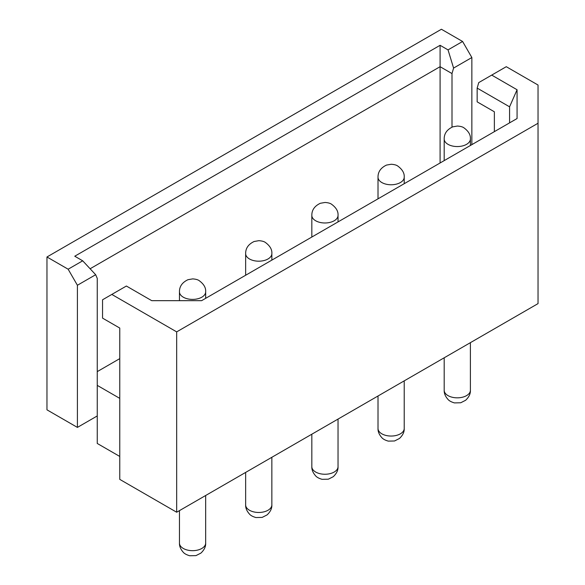 <?xml version="1.0" encoding="UTF-8"?>
<svg xmlns="http://www.w3.org/2000/svg" width="585" height="585" viewBox="0 0 585 585"><rect width="100%" height="100%" fill="white"/><g stroke="black" fill="none" stroke-linecap="round" stroke-linejoin="round"><path stroke-width="0.88" d="M509.579 122.865L509.579 106.821L477.155 88.094L478.742 82.595L491.714 75.099L517.067 89.746L517.067 118.543L201.62 300.668L151.734 300.668L126.382 286.028L111.815 294.43L176.677 331.878L538.039 123.245L538.039 85.037L506.274 66.697L491.714 75.099M509.579 106.821L517.067 89.746M477.155 88.094L477.155 101.849L494.362 111.786L494.362 131.654M119.764 358.627L97.256 371.621M95.669 274.716L82.697 260.808L68.138 269.21L77.403 285.261L95.669 274.716L97.256 278.387L97.256 385.376L119.764 398.37M77.403 285.261L77.403 427.408L46.961 409.829L46.961 256.983L441.412 29.25L462.589 41.476L448.03 49.886L453.587 68.072L471.854 57.527L462.589 41.476M176.677 331.878L176.677 512.233L538.039 303.608L538.039 123.245M176.677 512.233L119.764 479.378L119.764 328.061L102.55 318.123L102.55 299.783L111.815 294.43M97.256 385.376L97.256 443.459L119.764 456.446M82.697 260.808L74.756 256.223L440.088 45.301L448.03 49.886M46.961 256.983L68.138 269.21M471.854 144.649L471.854 57.527M452 127.142L452 73.571L440.088 66.697L90.112 268.756M440.088 162.988L440.088 45.301M97.256 415.942L77.403 427.408M453.587 68.072L452 73.571M470.398 342.656L470.398 390.268A13.104 7.568 180 0 1 457.294 397.837A13.104 7.568 180 0 1 444.19 390.268L444.19 357.786M470.398 145.489L470.398 138.989A13.104 7.568 180 0 1 457.294 146.557A13.104 7.568 180 0 1 444.19 138.989L444.19 160.619M404.22 380.864L404.22 428.476A13.104 7.568 180 0 1 391.116 436.044A13.104 7.568 180 0 1 378.012 428.476L378.012 396.001M404.22 183.697L404.22 177.204A13.104 7.568 180 0 1 391.116 184.765A13.104 7.568 180 0 1 378.012 177.204L378.012 198.827M338.035 419.079L338.035 466.691A13.104 7.568 180 0 1 324.931 474.252A13.104 7.568 180 0 1 311.827 466.691L311.827 434.209M338.035 221.905L338.035 215.412A13.104 7.568 180 0 1 324.931 222.98A13.104 7.568 180 0 1 311.827 215.412L311.827 237.042M271.849 457.287L271.849 504.899A13.104 7.568 180 0 1 258.745 512.467A13.104 7.568 180 0 1 245.642 504.899L245.642 472.417M271.849 260.12L271.849 253.627A13.104 7.568 180 0 1 258.745 261.188A13.104 7.568 180 0 1 245.642 253.627L245.642 275.25M205.664 495.502L205.664 543.114A13.104 7.568 180 0 1 192.56 550.675A13.104 7.568 180 0 1 179.456 543.114L179.456 510.632M205.664 298.328L205.664 291.835A13.104 7.568 180 0 1 192.56 299.403A13.104 7.568 180 0 1 179.456 291.835L179.456 300.668M470.398 390.268C470.589 393.742 468.994 397.076 465.631 400.272L460.724 402.765L454.45 402.904C451.254 401.983 449.068 400.776 447.898 399.299C445.302 396.352 444.073 393.339 444.19 390.268M470.398 138.989C470.72 134.952 468.563 131.223 463.927 127.815C462.64 126.85 460.475 126.265 457.411 126.046L452.71 126.857C446.969 129.57 444.132 133.614 444.19 138.989M404.22 428.476C404.403 431.957 402.816 435.284 399.453 438.479L394.539 440.98L388.264 441.119C385.069 440.191 382.882 438.991 381.712 437.514C379.124 434.56 377.888 431.547 378.012 428.476M404.22 177.204C404.535 173.16 402.378 169.438 397.741 166.023C396.462 165.065 394.29 164.473 391.233 164.261L386.524 165.072C380.791 167.785 377.947 171.829 378.012 177.204M338.035 466.691C338.218 470.164 336.631 473.499 333.267 476.695L328.353 479.188L322.079 479.327C318.883 478.406 316.697 477.199 315.527 475.722C312.938 472.768 311.703 469.762 311.827 466.691M338.035 215.412C338.357 211.375 336.192 207.646 331.556 204.238C330.276 203.273 328.105 202.688 325.048 202.468L320.346 203.28C314.606 205.993 311.768 210.037 311.827 215.412M271.849 504.899C272.04 508.372 270.445 511.707 267.082 514.902L262.168 517.403L255.901 517.542C252.698 516.613 250.519 515.414 249.349 513.93C246.753 510.983 245.517 507.97 245.642 504.899M271.849 253.627C272.171 249.583 270.014 245.861 265.378 242.446C264.091 241.488 261.919 240.896 258.863 240.676L254.161 241.488C248.42 244.201 245.583 248.245 245.642 253.627M205.664 543.114C205.854 546.587 204.267 549.922 200.896 553.11L195.99 555.611L189.715 555.75C186.52 554.821 184.333 553.622 183.163 552.145C180.575 549.191 179.339 546.185 179.456 543.114M205.664 291.835C205.986 287.791 203.829 284.069 199.192 280.661C197.905 279.696 195.741 279.103 192.677 278.891L187.975 279.703C182.235 282.416 179.398 286.46 179.456 291.835"/></g></svg>
